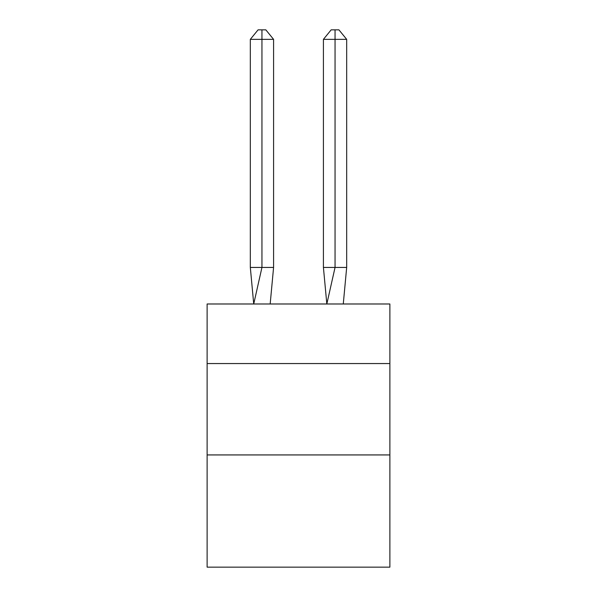<?xml version="1.0" encoding="UTF-8"?>
<svg xmlns="http://www.w3.org/2000/svg" width="597" height="597" viewBox="0 0 597 597"><rect width="100%" height="100%" fill="white"/><g stroke="black" fill="none" stroke-linecap="round" stroke-linejoin="round"><path stroke-width="0.9" d="M207.122 363.558L389.878 363.558L389.878 303.985L207.122 303.985L207.122 567.15L389.878 567.15L389.878 454.936L207.122 454.936M389.878 454.936L389.878 363.558M273.583 267.434L273.583 39.35L261.949 39.35L261.949 267.434L250.322 267.434L253.725 303.985L261.949 267.434L261.949 39.35L261.949 267.434L261.949 39.35L261.949 267.434L261.949 39.35L261.949 267.434L261.949 39.35L261.949 267.434L261.949 39.35L261.949 267.434L261.949 39.35L261.949 267.434L261.949 39.35L261.949 267.434L261.949 39.35L261.949 267.434L261.949 39.35L261.949 267.434L261.949 39.35L261.949 267.434L261.949 39.35L261.949 267.434L261.949 39.35L261.949 267.434L261.949 39.35L261.949 267.434L261.949 39.35L261.949 267.434L261.949 39.35L261.949 267.434L261.949 39.35L261.949 267.434L261.949 39.35L261.949 267.434L261.949 39.35L261.949 267.434L273.583 267.434L270.172 303.985M250.322 39.35L258.076 29.85L261.949 29.85L261.949 39.35L250.322 39.35L250.322 267.434M261.949 29.85L265.829 29.85L273.583 39.35M346.678 267.434L335.051 267.434L335.051 39.35L346.678 39.35L346.678 267.434L343.275 303.985M323.417 267.434L335.051 267.434L326.828 303.985L323.417 267.434L323.417 39.35L331.171 29.85L338.924 29.85L346.678 39.35M335.051 29.85L335.051 39.35L323.417 39.35"/></g></svg>
